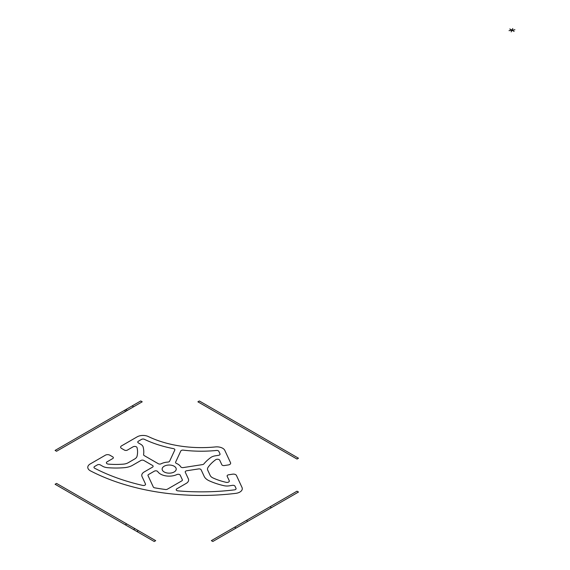 <?xml version="1.0" encoding="UTF-8"?>
<svg xmlns="http://www.w3.org/2000/svg" width="570" height="570" viewBox="0 0 570 570"><rect width="100%" height="100%" fill="white"/><g stroke="black" fill="none" stroke-linecap="round" stroke-linejoin="round"><path stroke-width="0.43" stroke-dasharray="2.85 2.14" d=""/><path stroke-width="0.85" d="M514.917 29.747L509.024 30.659M512.758 28.5L511.183 31.899M514.126 31.443L509.815 28.956M164.196 471.967A7.04 4.068 0 0 0 175.98 470.143A7.04 4.068 0 0 0 167.352 465.163A7.04 4.068 0 0 0 164.196 471.967M198.581 468.925L186.746 470.756A2.073 1.197 0 0 0 185.286 472.216L188.335 478.793A8.286 4.781 180 0 1 186.191 483.41L176.786 488.839A2.073 1.197 0 0 0 176.287 490.058A2.073 1.197 0 0 0 177.947 490.863A159.458 92.062 0 0 0 234.448 489.858A2.073 1.197 0 0 0 236.016 488.376L235.004 486.189A2.073 1.197 0 0 0 232.467 485.341L229.211 485.847A8.543 4.931 180 0 1 223.86 485.668A57.983 33.48 180 0 1 209.19 480.788A14.499 8.372 180 0 1 204.188 476.392L201.117 469.766A2.073 1.197 0 0 0 198.581 468.925M180.22 475.166L182.329 479.719A2.073 1.197 180 0 1 181.794 480.873L167.402 489.181A2.073 1.197 180 0 1 165.471 489.502A159.458 92.062 180 0 1 154.705 487.834A2.073 1.197 180 0 1 153.316 487.001L148.043 475.651A2.073 1.197 180 0 1 148.585 474.497L154.349 471.169A2.073 1.197 180 0 1 157.748 471.589A12.219 7.054 0 0 0 176.907 474.553A2.073 1.197 180 0 1 180.22 475.166M203.846 463.959A57.983 33.48 180 0 1 210.793 457.518A8.543 4.931 180 0 1 215.275 455.822L218.531 455.316A2.073 1.197 0 0 0 219.992 453.848L218.823 451.333A2.073 1.197 0 0 0 216.472 450.464A89.048 51.414 180 0 1 183.212 450.136A2.073 1.197 0 0 0 180.79 450.998L175.624 462.128A2.073 1.197 0 0 0 176.401 463.403A12.219 7.054 180 0 1 180.74 466.816A2.073 1.197 0 0 0 183.234 467.585L202.507 464.6A2.073 1.197 0 0 0 203.846 463.959M152.525 467.151L144.189 471.96A8.286 4.781 0 0 0 142.044 476.577L145.485 483.994A2.073 1.197 180 0 1 144.865 485.198A2.073 1.197 180 0 1 142.721 485.419A159.458 92.062 180 0 1 94.67 468.234A2.073 1.197 180 0 1 94.591 466.495L97.363 464.892A2.073 1.197 180 0 1 100.291 464.892L102.671 466.267A8.543 4.931 0 0 0 107.459 467.664A57.983 33.48 0 0 0 124.395 467.671A14.499 8.372 0 0 0 132.539 465.305L140.933 460.46A2.073 1.197 180 0 1 143.861 460.46L152.525 465.462A2.073 1.197 180 0 1 152.525 467.151M158.303 463.724L144.196 455.58A2.073 1.197 180 0 1 143.597 454.639A57.983 33.48 0 0 0 143.155 447.051A8.543 4.931 0 0 0 140.747 444.286L138.368 442.911A2.073 1.197 180 0 1 138.368 441.223L141.56 439.377A2.073 1.197 180 0 1 144.352 439.306A89.048 51.414 0 0 0 173.437 448.626A2.073 1.197 180 0 1 174.791 450.065L169.625 461.201A2.073 1.197 180 0 1 167.851 462.078A12.219 7.054 0 0 0 161.132 463.78A2.073 1.197 180 0 1 158.303 463.724M133.629 406.759L132.169 405.918M142.215 401.807L56.551 451.262L55.083 450.421L140.747 400.959L142.215 401.807M125.87 411.241L124.403 410.393M127.359 410.379L125.899 409.538M298.488 492.031L297.02 491.183L211.356 540.645L212.824 541.486L298.488 492.031M270.009 506.78L271.477 507.621M246.34 520.446L247.808 521.293M234.626 527.207L236.087 528.055M155.688 540.652L154.228 541.5L55.09 484.265L56.558 483.417L155.688 540.652M134.955 528.682L133.494 529.53M138.396 530.67L136.935 531.518M126.768 523.958L125.3 524.799M298.488 458.216L199.35 400.981L197.89 401.822L297.02 459.057L298.488 458.216M236.443 475.444A3.107 1.796 0 0 0 232.638 474.176L228.641 474.796A2.073 1.197 0 0 0 227.173 476.256L229.254 480.731A2.33 1.347 180 0 1 228.549 482.085A2.33 1.347 180 0 1 226.147 482.334A51.77 29.889 180 0 1 213.052 477.974A8.286 4.781 180 0 1 210.188 475.458L207.793 470.307A8.286 4.781 180 0 1 208.093 467.3A51.77 29.889 180 0 1 215.66 459.748A2.33 1.347 180 0 1 217.961 459.263A2.33 1.347 180 0 1 219.735 460.232L221.816 464.707A2.073 1.197 0 0 0 224.352 465.555L228.349 464.935A3.107 1.796 0 0 0 230.551 462.74L224.865 450.492A8.286 4.781 0 0 0 215.417 446.93A82.835 47.823 180 0 1 148.328 436.549A8.286 4.781 0 0 0 145.521 435.665A8.286 4.781 0 0 0 137.057 436.905L121.531 445.875A3.107 1.796 0 0 0 121.531 448.412L124.46 450.101A2.073 1.197 0 0 0 127.388 450.101L133.059 446.823A2.33 1.347 180 0 1 135.439 446.502A2.33 1.347 180 0 1 137.014 447.578A51.77 29.889 180 0 1 137.021 456.306A8.286 4.781 180 0 1 134.684 458.993L128.143 462.769A8.286 4.781 180 0 1 123.49 464.123A51.77 29.889 180 0 1 108.371 464.115A2.33 1.347 180 0 1 106.504 463.203A2.33 1.347 180 0 1 107.067 461.835L112.746 458.558A2.073 1.197 0 0 0 112.746 456.862L109.818 455.174A3.107 1.796 0 0 0 105.422 455.174L90.317 463.902A8.286 4.781 0 0 0 90.523 470.898A165.671 95.653 0 0 0 235.731 493.364A8.286 4.781 0 0 0 241.965 487.364L236.443 475.444"/></g></svg>
